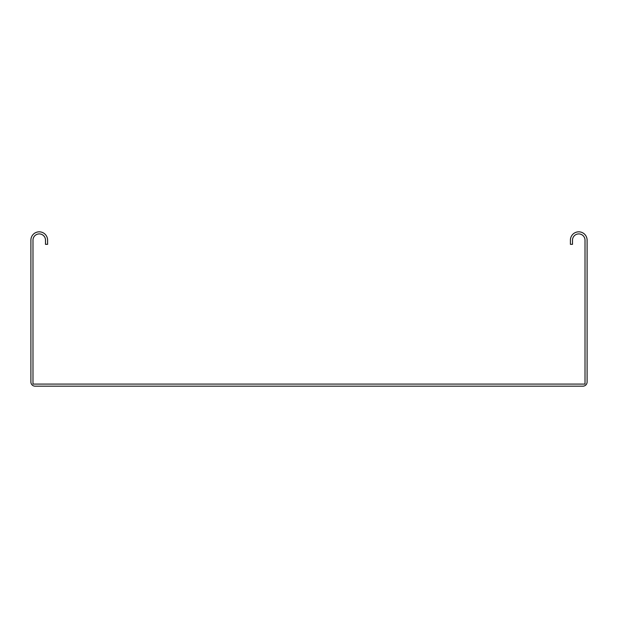<?xml version="1.0" encoding="UTF-8"?>
<svg xmlns="http://www.w3.org/2000/svg" width="618" height="618" viewBox="0 0 618 618"><rect width="100%" height="100%" fill="white"/><g stroke="black" fill="none" stroke-linecap="round" stroke-linejoin="round"><path stroke-width="0.93" d="M35.072 386.173L582.928 386.173A4.171 4.171 0 0 0 587.1 382.001L587.1 240.17A8.343 8.343 0 0 0 578.757 231.827A8.343 8.343 0 0 0 570.414 240.17L570.414 244.342L572.5 244.342L572.5 240.17A6.257 6.257 0 0 1 578.757 233.913A6.257 6.257 0 0 1 585.014 240.17L585.014 384.087L32.986 384.087L32.986 240.17A6.257 6.257 0 0 1 39.243 233.913A6.257 6.257 0 0 1 45.5 240.17L45.5 244.342L47.586 244.342L47.586 240.17A8.343 8.343 0 0 0 39.243 231.827A8.343 8.343 0 0 0 30.9 240.17L30.9 382.001A4.171 4.171 0 0 0 35.072 386.173"/></g></svg>

